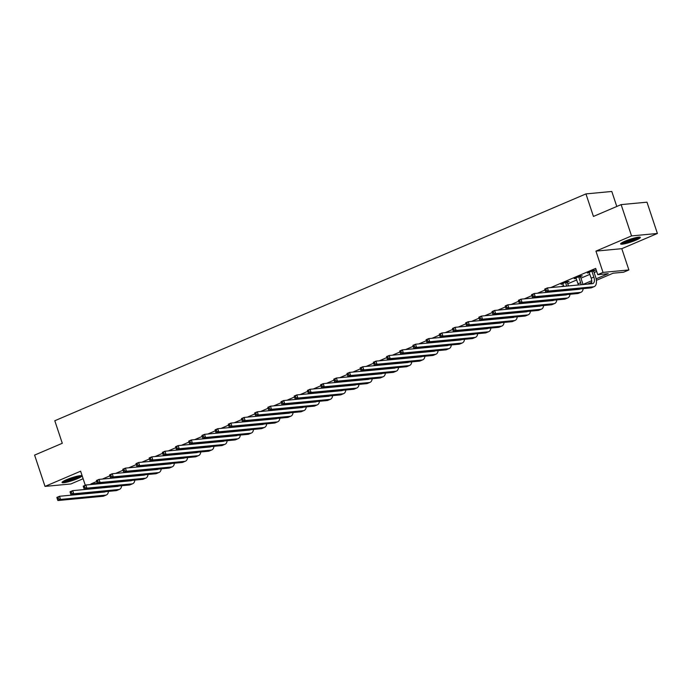 <?xml version="1.0" encoding="UTF-8"?>
<svg xmlns="http://www.w3.org/2000/svg" width="692" height="692" viewBox="0 0 692 692"><rect width="100%" height="100%" fill="white"/><g stroke="black" fill="none" stroke-linecap="round" stroke-linejoin="round"><path stroke-width="1.04" d="M77.374 478.7A10.389 1.436 161.6 0 0 81.777 475.932A10.389 1.436 161.6 0 0 76.388 476.407A10.389 1.436 161.6 0 0 66.467 479.729A10.389 1.436 161.6 0 0 62.055 482.488A10.389 1.436 161.6 0 0 67.453 482.013A10.389 1.436 161.6 0 0 77.374 478.7M635.948 240.15A10.389 1.436 161.6 0 0 640.351 237.382A10.389 1.436 161.6 0 0 634.962 237.858A10.389 1.436 161.6 0 0 625.04 241.179A10.389 1.436 161.6 0 0 620.629 243.939A10.389 1.436 161.6 0 0 626.026 243.463A10.389 1.436 161.6 0 0 635.948 240.15M616.788 206.467L611.797 191.468L585.942 193.907L54.798 420.745L62.289 443.278L34.6 455.102L45.015 486.398L70.869 483.959L83.118 478.726M585.942 193.907L593.442 216.44L621.131 204.616L646.985 202.176L657.4 233.472L631.545 235.911L595.942 251.118L603.017 272.406L628.881 269.958L623.604 272.215L613.121 273.202L596.366 280.355M595.942 251.118L621.797 248.679L657.4 233.472M621.797 248.679L628.881 269.958M621.131 204.616L631.545 235.911M596.115 278.841L608.225 273.669L597.741 274.655L595.665 268.392L550.685 287.604M545.037 290.017L537.494 293.235M531.845 295.648L524.311 298.866M518.663 301.279L511.128 304.497M505.48 306.911L497.937 310.128M492.289 312.542L484.755 315.76M479.106 318.173L471.563 321.391M465.915 323.804L458.381 327.022M452.732 329.435L445.19 332.653M439.541 335.066L432.007 338.284M426.358 340.698L418.824 343.915M413.176 346.329L405.633 349.547M399.985 351.96L392.45 355.178M386.802 357.591L379.259 360.817M373.611 363.222L366.077 366.449M360.428 368.853L352.885 372.08M347.237 374.484L339.703 377.711M334.054 380.116L326.512 383.342M320.872 385.755L313.329 388.973M307.68 391.387L300.146 394.604M294.498 397.018L286.955 400.236M281.307 402.649L273.772 405.867M268.124 408.28L260.581 411.498M254.933 413.911L247.399 417.129M241.75 419.542L234.207 422.76M228.559 425.173L221.025 428.391M215.376 430.805L207.842 434.022M202.194 436.436L194.651 439.654M189.002 442.067L181.468 445.285M175.82 447.698L168.277 450.916M162.629 453.329L155.095 456.547M149.446 458.96L141.903 462.178M136.255 464.591L128.721 467.809M123.072 470.223L115.538 473.44M109.89 475.854L102.347 479.072M96.698 481.485L90.886 483.967L97.347 483.362M112.831 478.086L113.67 477.722M126.013 472.454L126.861 472.091M139.204 466.823L140.043 466.46M152.387 461.192L153.235 460.829M165.578 455.561L166.417 455.198M178.761 449.93L179.609 449.566M191.952 444.299L192.791 443.935M205.135 438.667L205.974 438.304M218.326 433.028L219.165 432.673M231.509 427.397L232.348 427.042M244.691 421.765L245.539 421.411M257.882 416.134L258.721 415.78M271.065 410.503L271.913 410.148M284.256 404.872L285.095 404.517M297.439 399.241L298.287 398.886M310.63 393.61L311.469 393.255M323.813 387.978L324.652 387.624M336.995 382.347L337.843 381.993M350.187 376.716L351.026 376.362M363.369 371.085L364.217 370.722M376.56 365.454L377.399 365.091M389.743 359.823L390.591 359.459M402.934 354.192L403.773 353.828M416.117 348.56L416.956 348.197M429.3 342.929L430.147 342.566M442.491 337.298L443.33 336.935M455.673 331.667L456.521 331.304M468.865 326.036L469.704 325.673M482.047 320.405L482.895 320.041M495.238 314.773L496.077 314.41M508.421 309.142L509.26 308.779M521.612 303.511L522.451 303.148M534.795 297.88L535.634 297.517M547.977 292.249L548.825 291.886M561.169 286.618L563.548 285.597M567.76 283.798L576.73 279.966M580.943 278.167L589.913 274.335M594.134 272.536L596.677 271.446M593.736 270.901L595.457 270.174L593.71 270.338L587.378 273.037L589.394 272.76M580.545 276.541L582.266 275.805L580.519 275.97L574.187 278.668L576.202 278.392M567.362 282.172L569.083 281.436L567.336 281.601L561.004 284.3L563.02 284.023M555.754 287.128L554.007 287.292M542.563 292.759L540.815 292.924M529.38 298.39L527.633 298.555M516.189 304.022L514.441 304.186M503.006 309.653L501.259 309.817M489.815 315.284L488.068 315.448M476.632 320.915L474.885 321.079M463.45 326.546L461.702 326.71M450.258 332.177L448.511 332.342M437.076 337.808L435.329 337.973M423.885 343.44L422.137 343.604M410.702 349.071L408.955 349.235M397.511 354.702L395.763 354.866M384.328 360.333L382.581 360.497M371.146 365.964L369.398 366.129M357.954 371.595L356.207 371.76M344.772 377.227L343.024 377.391M331.58 382.858L329.833 383.022M318.398 388.489L316.651 388.653M305.207 394.12L303.459 394.284M292.024 399.751L290.277 399.924M278.841 405.382L277.094 405.555M265.65 411.013L263.903 411.186M252.468 416.653L250.72 416.818M239.276 422.284L237.529 422.449M226.094 427.916L224.346 428.08M212.902 433.547L211.155 433.711M199.72 439.178L197.973 439.342M186.529 444.809L184.781 444.973M173.346 450.44L171.599 450.604M160.163 456.071L158.416 456.236M146.972 461.702L145.225 461.867M133.79 467.334L132.042 467.498M120.598 472.965L118.851 473.129M107.416 478.596L105.668 478.76M85.289 485.256L80.618 471.2L45.015 486.398M90.886 483.967L91.076 484.521M597.741 274.655L603.017 272.406M591.712 282.345L587.551 284.118M575.208 289.394L574.369 289.749M562.025 295.026L561.186 295.38M548.842 300.657L547.995 301.011M535.651 306.288L534.812 306.642M522.469 311.919L521.621 312.274M509.277 317.55L508.438 317.913M496.095 323.181L495.247 323.545M482.904 328.812L482.064 329.176M469.721 334.444L468.882 334.807M456.538 340.075L455.691 340.438M443.347 345.706L442.508 346.069M430.165 351.337L429.317 351.7M416.973 356.968L416.134 357.332M403.791 362.599L402.943 362.963M390.599 368.231L389.76 368.594M377.417 373.862L376.578 374.225M364.226 379.493L363.387 379.856M351.043 385.124L350.204 385.487M337.86 390.755L337.013 391.118M324.669 396.386L323.83 396.75M311.487 402.017L310.639 402.381M298.295 407.657L297.456 408.012M285.113 413.288L284.265 413.643M271.921 418.92L271.082 419.274M258.739 424.551L257.9 424.905M245.556 430.182L244.708 430.536M232.365 435.813L231.526 436.168M219.182 441.444L218.335 441.799M205.991 447.075L205.152 447.43M192.809 452.706L191.961 453.061M179.617 458.338L178.778 458.692M166.435 463.969L165.596 464.323M153.252 469.6L152.404 469.954M140.061 475.231L139.222 475.594M126.878 480.862L126.03 481.225M113.687 486.493L112.848 486.857M108.22 487.203L108.8 486.952M121.403 481.571L121.982 481.321M134.594 475.94L135.174 475.689M147.777 470.309L148.356 470.058M160.968 464.678L161.539 464.427M174.15 459.047L174.73 458.796M187.333 453.416L187.913 453.165M200.524 447.785L201.104 447.534M213.707 442.153L214.286 441.903M226.898 436.522L227.478 436.271M240.081 430.891L240.66 430.64M253.272 425.26L253.843 425.009M266.455 419.629L267.034 419.378M279.637 413.998L280.217 413.747M292.828 408.358L293.408 408.116M306.011 402.727L306.591 402.485M319.202 397.096L319.782 396.853M332.385 391.464L332.964 391.222M345.576 385.833L346.147 385.591M358.759 380.202L359.338 379.96M371.95 374.571L372.521 374.329M385.133 368.94L385.712 368.698M398.315 363.309L398.895 363.066M411.506 357.678L412.086 357.435M424.689 352.046L425.269 351.804M437.88 346.415L438.46 346.173M451.063 340.784L451.642 340.542M464.254 335.153L464.825 334.902M477.437 329.522L478.016 329.271M490.619 323.891L491.199 323.64M503.811 318.259L504.39 318.009M516.993 312.628L517.573 312.377M530.184 306.997L530.764 306.746M543.367 301.366L543.947 301.115M556.558 295.735L557.129 295.484M569.741 290.104L570.32 289.853M582.923 284.473L591.738 280.71M588.953 272.363L589.126 272.873M575.77 277.994L575.934 278.504M562.579 283.625L562.752 284.135M589.1 272.302L591.202 278.193A6.66 3.391 -113.1 0 1 591.262 283.772M591.98 271.489L593.84 277.068A6.66 3.391 -113.1 0 1 592.957 283.53A6.66 3.391 -113.1 0 1 592.43 283.659L547.381 287.915L548.427 291.047L593.468 286.791A9.991 5.078 66.9 0 0 594.264 286.592A9.991 5.078 66.9 0 0 595.587 276.904L593.727 271.325L591.989 271.074M593.736 270.33L593.727 271.325M544.941 289.732L544.742 289.04L547.381 287.915L544.941 289.732L545.357 290.977L546.412 290.528L545.997 289.282M546.412 290.528L548.427 291.047L545.789 292.171L590.83 287.915A9.991 5.078 66.9 0 0 591.634 287.716L594.264 286.592M545.789 292.171L545.357 290.977M575.908 277.933L578.019 283.824A6.66 3.391 -113.1 0 1 578.339 284.992M580.553 275.961L580.545 276.956L578.797 277.12L580.649 282.699A6.66 3.391 -113.1 0 1 581.133 284.723M582.949 284.559A9.991 5.078 66.9 0 0 582.396 282.535L580.545 276.956M580.164 288.927A6.66 3.391 -113.1 0 1 579.775 289.161A6.66 3.391 -113.1 0 1 579.239 289.291L534.198 293.546L535.236 296.678L580.285 292.422A9.991 5.078 66.9 0 0 581.081 292.223A9.991 5.078 66.9 0 0 583.183 288.642M531.75 295.363L531.56 294.671L534.198 293.546L531.75 295.363L532.174 296.617L533.229 296.159L532.805 294.913M533.229 296.159L535.236 296.678L532.598 297.802L577.647 293.546A9.991 5.078 66.9 0 0 578.443 293.347L581.081 292.223M532.598 297.802L532.174 296.617M562.726 283.564L563.798 286.367M567.362 281.592L567.353 282.587L565.606 282.751L566.722 286.09M568.469 285.926L567.353 282.587M566.982 294.558A6.66 3.391 -113.1 0 1 566.584 294.792A6.66 3.391 -113.1 0 1 566.056 294.922L521.007 299.178L522.053 302.309L567.094 298.053A9.991 5.078 66.9 0 0 567.898 297.854A9.991 5.078 66.9 0 0 570 294.273M518.567 300.994L518.369 300.302L521.007 299.178L518.567 300.994L518.983 302.248L520.038 301.79L519.623 300.544M520.038 301.79L522.053 302.309L519.415 303.433L564.456 299.178A9.991 5.078 66.9 0 0 565.26 298.979L567.898 297.854M519.415 303.433L518.983 302.248M553.799 300.19A6.66 3.391 -113.1 0 1 553.401 300.423A6.66 3.391 -113.1 0 1 552.865 300.553L507.824 304.809L508.862 307.94L553.911 303.684A9.991 5.078 66.9 0 0 554.707 303.485A9.991 5.078 66.9 0 0 556.818 299.904M505.385 306.625L505.186 305.933L507.824 304.809L505.385 306.625L505.8 307.879L506.855 307.421L506.44 306.175M506.855 307.421L508.862 307.94L506.224 309.065L551.273 304.809A9.991 5.078 66.9 0 0 552.069 304.61L554.707 303.485M506.224 309.065L505.8 307.879M540.608 305.821A6.66 3.391 -113.1 0 1 540.218 306.054A6.66 3.391 -113.1 0 1 539.682 306.184L494.633 310.44L495.68 313.571L540.72 309.315A9.991 5.078 66.9 0 0 541.525 309.116A9.991 5.078 66.9 0 0 543.627 305.535M492.194 312.256L492.003 311.564L494.633 310.44L492.194 312.256L492.609 313.511L493.664 313.061L493.249 311.807M493.664 313.061L495.68 313.571L493.041 314.696L538.082 310.44A9.991 5.078 66.9 0 0 538.886 310.241L541.525 309.116M493.041 314.696L492.609 313.511M621.191 243.186A10.328 1.427 161.6 0 0 630.611 241.015A10.328 1.427 161.6 0 0 639.46 237.114M638.56 237.166A8.996 1.246 -18.4 0 1 630.55 240.842A8.996 1.246 -18.4 0 1 621.944 242.693M623.604 241.828A8.33 1.15 161.6 0 0 636.709 237.468M79.987 475.715A8.996 1.246 -18.4 0 1 76.302 477.765A8.996 1.246 -18.4 0 1 63.37 481.243M65.031 480.378A8.33 1.15 161.6 0 0 75.748 477.169A8.33 1.15 161.6 0 0 78.135 476.009M62.617 481.736A10.328 1.427 161.6 0 0 77.002 477.696A10.328 1.427 161.6 0 0 80.886 475.663M527.425 311.452A6.66 3.391 -113.1 0 1 527.027 311.685A6.66 3.391 -113.1 0 1 526.491 311.815L481.45 316.071L482.488 319.202L527.538 314.947A9.991 5.078 66.9 0 0 528.333 314.748A9.991 5.078 66.9 0 0 530.444 311.166M479.011 317.887L478.812 317.204L481.45 316.071L479.011 317.887L479.426 319.142L480.482 318.692L480.066 317.438M480.482 318.692L482.488 319.202L479.859 320.327L524.899 316.071A9.991 5.078 66.9 0 0 525.695 315.872L528.333 314.748M479.859 320.327L479.426 319.142M514.234 317.083A6.66 3.391 -113.1 0 1 513.845 317.317A6.66 3.391 -113.1 0 1 513.308 317.446L468.268 321.702L469.306 324.833L514.346 320.578A9.991 5.078 66.9 0 0 515.151 320.379A9.991 5.078 66.9 0 0 517.253 316.798M465.82 323.519L465.629 322.835L468.268 321.702L465.82 323.519L466.235 324.773L467.29 324.323L466.875 323.069M467.29 324.323L469.306 324.833L466.668 325.958L511.708 321.702A9.991 5.078 66.9 0 0 512.513 321.503L515.151 320.379M466.668 325.958L466.235 324.773M501.051 322.714A6.66 3.391 -113.1 0 1 500.653 322.948A6.66 3.391 -113.1 0 1 500.126 323.077L455.077 327.333L456.123 330.465L501.164 326.209A9.991 5.078 66.9 0 0 501.959 326.01A9.991 5.078 66.9 0 0 504.07 322.429M452.637 329.15L452.438 328.466L455.077 327.333L452.637 329.15L453.052 330.404L454.108 329.954L453.692 328.7M454.108 329.954L456.123 330.465L453.485 331.589L498.525 327.333A9.991 5.078 66.9 0 0 499.33 327.134L501.959 326.01M453.485 331.589L453.052 330.404M487.86 328.345A6.66 3.391 -113.1 0 1 487.471 328.579A6.66 3.391 -113.1 0 1 486.934 328.709L441.894 332.964L442.932 336.096L487.972 331.84A9.991 5.078 66.9 0 0 488.777 331.641A9.991 5.078 66.9 0 0 490.879 328.06M439.446 334.781L439.256 334.098L441.894 332.964L439.446 334.781L439.87 336.035L440.916 335.585L440.501 334.331M440.916 335.585L442.932 336.096L440.294 337.22L485.343 332.964A9.991 5.078 66.9 0 0 486.139 332.765L488.777 331.641M440.294 337.22L439.87 336.035M474.677 333.977A6.66 3.391 -113.1 0 1 474.279 334.21A6.66 3.391 -113.1 0 1 473.752 334.34L428.703 338.596L429.749 341.727L474.79 337.471A9.991 5.078 66.9 0 0 475.594 337.272A9.991 5.078 66.9 0 0 477.696 333.691M426.263 340.412L426.064 339.729L428.703 338.596L426.263 340.412L426.679 341.666L427.734 341.217L427.319 339.962M427.734 341.217L429.749 341.727L427.111 342.851L472.152 338.596A9.991 5.078 66.9 0 0 472.956 338.397L475.594 337.272M427.111 342.851L426.679 341.666M461.486 339.608A6.66 3.391 -113.1 0 1 461.097 339.841A6.66 3.391 -113.1 0 1 460.561 339.971L415.52 344.227L416.558 347.358L461.607 343.102A9.991 5.078 66.9 0 0 462.403 342.903A9.991 5.078 66.9 0 0 464.514 339.322M413.081 346.043L412.882 345.36L415.52 344.227L413.081 346.043L413.496 347.298L414.551 346.848L414.127 345.593M414.551 346.848L416.558 347.358L413.92 348.491L458.969 344.227A9.991 5.078 66.9 0 0 459.765 344.028L462.403 342.903M413.92 348.491L413.496 347.298M448.304 345.239A6.66 3.391 -113.1 0 1 447.906 345.472A6.66 3.391 -113.1 0 1 447.378 345.602L402.329 349.867L403.375 352.989L448.416 348.733A9.991 5.078 66.9 0 0 449.22 348.534A9.991 5.078 66.9 0 0 451.322 344.953M399.889 351.674L399.699 350.991L402.329 349.867L399.889 351.674L400.305 352.929L401.36 352.479L400.945 351.225M401.36 352.479L403.375 352.989L400.737 354.122L445.778 349.867A9.991 5.078 66.9 0 0 446.582 349.659L449.22 348.534M400.737 354.122L400.305 352.929M435.121 350.87A6.66 3.391 -113.1 0 1 434.723 351.103A6.66 3.391 -113.1 0 1 434.187 351.242L389.146 355.498L390.184 358.62L435.233 354.365A9.991 5.078 66.9 0 0 436.029 354.166A9.991 5.078 66.9 0 0 438.14 350.584M386.707 357.306L386.508 356.622L389.146 355.498L386.707 357.306L387.122 358.56L388.177 358.11L387.762 356.856M388.177 358.11L390.184 358.62L387.546 359.753L432.595 355.498A9.991 5.078 66.9 0 0 433.391 355.29L436.029 354.166M387.546 359.753L387.122 358.56M421.93 356.501A6.66 3.391 -113.1 0 1 421.54 356.735A6.66 3.391 -113.1 0 1 421.004 356.873L375.964 361.129L377.002 364.252L422.042 359.996A9.991 5.078 66.9 0 0 422.847 359.797A9.991 5.078 66.9 0 0 424.949 356.216M373.516 362.937L373.325 362.253L375.964 361.129L373.516 362.937L373.931 364.191L374.986 363.741L374.571 362.487M374.986 363.741L377.002 364.252L374.363 365.385L419.404 361.129A9.991 5.078 66.9 0 0 420.208 360.921L422.847 359.797M374.363 365.385L373.931 364.191M408.747 362.132A6.66 3.391 -113.1 0 1 408.349 362.366A6.66 3.391 -113.1 0 1 407.813 362.504L362.772 366.76L363.819 369.883L408.86 365.627A9.991 5.078 66.9 0 0 409.655 365.428A9.991 5.078 66.9 0 0 411.766 361.847M360.333 368.568L360.134 367.885L362.772 366.76L360.333 368.568L360.748 369.822L361.804 369.372L361.388 368.118M361.804 369.372L363.819 369.883L361.181 371.016L406.221 366.76A9.991 5.078 66.9 0 0 407.026 366.552L409.655 365.428M361.181 371.016L360.748 369.822M395.556 367.763A6.66 3.391 -113.1 0 1 395.167 367.997A6.66 3.391 -113.1 0 1 394.63 368.135L349.59 372.391L350.628 375.514L395.668 371.258A9.991 5.078 66.9 0 0 396.473 371.059A9.991 5.078 66.9 0 0 398.575 367.478M347.142 374.199L346.952 373.516L349.59 372.391L347.142 374.199L347.566 375.453L348.612 375.003L348.197 373.749M348.612 375.003L350.628 375.514L347.99 376.647L393.039 372.391A9.991 5.078 66.9 0 0 393.834 372.184L396.473 371.059M347.99 376.647L347.566 375.453M382.373 373.395A6.66 3.391 -113.1 0 1 381.975 373.628A6.66 3.391 -113.1 0 1 381.448 373.767L336.398 378.022L337.445 381.154L382.486 376.898A9.991 5.078 66.9 0 0 383.29 376.69A9.991 5.078 66.9 0 0 385.392 373.109M333.959 379.83L333.76 379.147L336.398 378.022L333.959 379.83L334.374 381.084L335.43 380.635L335.014 379.38M335.43 380.635L337.445 381.154L334.807 382.278L379.847 378.022A9.991 5.078 66.9 0 0 380.652 377.815L383.29 376.69M334.807 382.278L334.374 381.084M369.182 379.026A6.66 3.391 -113.1 0 1 368.793 379.259A6.66 3.391 -113.1 0 1 368.256 379.398L323.216 383.653L324.254 386.785L369.303 382.529A9.991 5.078 66.9 0 0 370.099 382.321A9.991 5.078 66.9 0 0 372.201 378.74M320.768 385.461L320.578 384.778L323.216 383.653L320.768 385.461L321.192 386.716L322.247 386.266L321.823 385.012M322.247 386.266L324.254 386.785L321.616 387.909L366.665 383.653A9.991 5.078 66.9 0 0 367.461 383.446L370.099 382.321M321.616 387.909L321.192 386.716M355.999 384.657A6.66 3.391 -113.1 0 1 355.602 384.89A6.66 3.391 -113.1 0 1 355.074 385.029L310.025 389.285L311.071 392.416L356.112 388.16A9.991 5.078 66.9 0 0 356.916 387.952A9.991 5.078 66.9 0 0 359.018 384.371M307.585 391.092L307.395 390.409L310.025 389.285L307.585 391.092L308.001 392.347L309.056 391.897L308.641 390.643M309.056 391.897L311.071 392.416L308.433 393.54L353.474 389.285A9.991 5.078 66.9 0 0 354.278 389.086L356.916 387.952M308.433 393.54L308.001 392.347M342.817 390.288A6.66 3.391 -113.1 0 1 342.419 390.522A6.66 3.391 -113.1 0 1 341.883 390.66L296.842 394.916L297.88 398.047L342.929 393.791A9.991 5.078 66.9 0 0 343.725 393.584A9.991 5.078 66.9 0 0 345.836 390.003M294.403 396.724L294.204 396.04L296.842 394.916L294.403 396.724L294.818 397.978L295.873 397.528L295.458 396.274M295.873 397.528L297.88 398.047L295.242 399.172L340.291 394.916A9.991 5.078 66.9 0 0 341.087 394.717L343.725 393.584M295.242 399.172L294.818 397.978M329.626 395.919A6.66 3.391 -113.1 0 1 329.236 396.153A6.66 3.391 -113.1 0 1 328.7 396.291L283.659 400.547L284.697 403.678L329.738 399.422A9.991 5.078 66.9 0 0 330.542 399.215A9.991 5.078 66.9 0 0 332.644 395.634M281.212 402.355L281.021 401.671L283.659 400.547L281.212 402.355L281.627 403.609L282.682 403.159L282.267 401.905M282.682 403.159L284.697 403.678L282.059 404.803L327.1 400.547A9.991 5.078 66.9 0 0 327.904 400.348L330.542 399.215M282.059 404.803L281.627 403.609M316.443 401.55A6.66 3.391 -113.1 0 1 316.045 401.784A6.66 3.391 -113.1 0 1 315.509 401.922L270.468 406.178L271.506 409.309L316.555 405.054A9.991 5.078 66.9 0 0 317.351 404.846A9.991 5.078 66.9 0 0 319.462 401.265M268.029 407.986L267.83 407.303L270.468 406.178L268.029 407.986L268.444 409.24L269.499 408.79L269.084 407.536M269.499 408.79L271.506 409.309L268.877 410.434L313.917 406.178A9.991 5.078 66.9 0 0 314.713 405.979L317.351 404.846M268.877 410.434L268.444 409.24M303.252 407.181A6.66 3.391 -113.1 0 1 302.862 407.415A6.66 3.391 -113.1 0 1 302.326 407.553L257.286 411.809L258.324 414.94L303.364 410.685A9.991 5.078 66.9 0 0 304.169 410.477A9.991 5.078 66.9 0 0 306.271 406.896M254.838 413.626L254.647 412.934L257.286 411.809L254.838 413.626L255.253 414.871L256.308 414.422L255.893 413.167M256.308 414.422L258.324 414.94L255.685 416.065L300.726 411.809A9.991 5.078 66.9 0 0 301.53 411.61L304.169 410.477M255.685 416.065L255.253 414.871M290.069 412.813A6.66 3.391 -113.1 0 1 289.671 413.046A6.66 3.391 -113.1 0 1 289.144 413.185L244.094 417.44L245.141 420.572L290.182 416.316A9.991 5.078 66.9 0 0 290.986 416.117A9.991 5.078 66.9 0 0 293.088 412.527M241.655 419.257L241.456 418.565L244.094 417.44L241.655 419.257L242.07 420.502L243.126 420.053L242.71 418.798M243.126 420.053L245.141 420.572L242.503 421.696L287.543 417.44A9.991 5.078 66.9 0 0 288.348 417.241L290.986 416.117M242.503 421.696L242.07 420.502M276.878 418.444A6.66 3.391 -113.1 0 1 276.489 418.677A6.66 3.391 -113.1 0 1 275.952 418.816L230.912 423.072L231.95 426.203L276.999 421.947A9.991 5.078 66.9 0 0 277.795 421.748A9.991 5.078 66.9 0 0 279.897 418.158M228.464 424.888L228.273 424.196L230.912 423.072L228.464 424.888L228.888 426.134L229.943 425.684L229.519 424.438M229.943 425.684L231.95 426.203L229.312 427.327L274.361 423.072A9.991 5.078 66.9 0 0 275.156 422.873L277.795 421.748M229.312 427.327L228.888 426.134M263.695 424.075A6.66 3.391 -113.1 0 1 263.297 424.308A6.66 3.391 -113.1 0 1 262.77 424.447L217.72 428.703L218.767 431.834L263.808 427.578A9.991 5.078 66.9 0 0 264.612 427.379A9.991 5.078 66.9 0 0 266.714 423.789M215.281 430.519L215.082 429.827L217.72 428.703L215.281 430.519L215.696 431.765L216.752 431.315L216.337 430.069M216.752 431.315L218.767 431.834L216.129 432.958L261.169 428.703A9.991 5.078 66.9 0 0 261.974 428.504L264.612 427.379M216.129 432.958L215.696 431.765M250.513 429.715A6.66 3.391 -113.1 0 1 250.115 429.948A6.66 3.391 -113.1 0 1 249.578 430.078L204.538 434.334L205.576 437.465L250.625 433.209A9.991 5.078 66.9 0 0 251.421 433.01A9.991 5.078 66.9 0 0 253.532 429.429M202.099 436.15L201.9 435.458L204.538 434.334L202.099 436.15L202.514 437.396L203.569 436.946L203.154 435.7M203.569 436.946L205.576 437.465L202.938 438.59L247.987 434.334A9.991 5.078 66.9 0 0 248.783 434.135L251.421 433.01M202.938 438.59L202.514 437.396M237.321 435.346A6.66 3.391 -113.1 0 1 236.932 435.579A6.66 3.391 -113.1 0 1 236.396 435.709L191.347 439.965L192.393 443.096L237.434 438.84A9.991 5.078 66.9 0 0 238.238 438.642A9.991 5.078 66.9 0 0 240.34 435.06M188.907 441.781L188.717 441.089L191.347 439.965L188.907 441.781L189.323 443.027L190.378 442.577L189.963 441.332M190.378 442.577L192.393 443.096L189.755 444.221L234.796 439.965A9.991 5.078 66.9 0 0 235.6 439.766L238.238 438.642M189.755 444.221L189.323 443.027M224.139 440.977A6.66 3.391 -113.1 0 1 223.741 441.211A6.66 3.391 -113.1 0 1 223.205 441.34L178.164 445.596L179.202 448.727L224.251 444.472A9.991 5.078 66.9 0 0 225.047 444.273A9.991 5.078 66.9 0 0 227.158 440.692M175.725 447.413L175.526 446.721L178.164 445.596L175.725 447.413L176.14 448.658L177.195 448.208L176.78 446.963M177.195 448.208L179.202 448.727L176.572 449.852L221.613 445.596A9.991 5.078 66.9 0 0 222.409 445.397L225.047 444.273M176.572 449.852L176.14 448.658M210.948 446.608A6.66 3.391 -113.1 0 1 210.558 446.842A6.66 3.391 -113.1 0 1 210.022 446.971L164.981 451.227L166.019 454.359L211.06 450.103A9.991 5.078 66.9 0 0 211.864 449.904A9.991 5.078 66.9 0 0 213.966 446.323M162.534 453.044L162.343 452.352L164.981 451.227L162.534 453.044L162.949 454.298L164.004 453.84L163.589 452.594M164.004 453.84L166.019 454.359L163.381 455.483L208.422 451.227A9.991 5.078 66.9 0 0 209.226 451.028L211.864 449.904M163.381 455.483L162.949 454.298M197.765 452.239A6.66 3.391 -113.1 0 1 197.367 452.473A6.66 3.391 -113.1 0 1 196.839 452.603L151.79 456.858L152.837 459.99L197.877 455.734A9.991 5.078 66.9 0 0 198.673 455.535A9.991 5.078 66.9 0 0 200.784 451.954M149.351 458.675L149.152 457.983L151.79 456.858L149.351 458.675L149.766 459.929L150.821 459.471L150.406 458.225M150.821 459.471L152.837 459.99L150.199 461.114L195.239 456.858A9.991 5.078 66.9 0 0 196.044 456.659L198.673 455.535M150.199 461.114L149.766 459.929M184.574 457.87A6.66 3.391 -113.1 0 1 184.184 458.104A6.66 3.391 -113.1 0 1 183.648 458.234L138.608 462.49L139.646 465.621L184.686 461.365A9.991 5.078 66.9 0 0 185.491 461.166A9.991 5.078 66.9 0 0 187.593 457.585M136.16 464.306L135.969 463.614L138.608 462.49L136.16 464.306L136.584 465.56L137.639 465.111L137.215 463.856M137.639 465.111L139.646 465.621L137.007 466.745L182.057 462.49A9.991 5.078 66.9 0 0 182.852 462.291L185.491 461.166M137.007 466.745L136.584 465.56M171.391 463.502A6.66 3.391 -113.1 0 1 170.993 463.735A6.66 3.391 -113.1 0 1 170.466 463.865L125.416 468.121L126.463 471.252L171.504 466.996A9.991 5.078 66.9 0 0 172.308 466.797A9.991 5.078 66.9 0 0 174.41 463.216M122.977 469.937L122.778 469.245L125.416 468.121L122.977 469.937L123.392 471.191L124.448 470.742L124.032 469.487M124.448 470.742L126.463 471.252L123.825 472.377L168.865 468.121A9.991 5.078 66.9 0 0 169.67 467.922L172.308 466.797M123.825 472.377L123.392 471.191M158.209 469.133A6.66 3.391 -113.1 0 1 157.811 469.366A6.66 3.391 -113.1 0 1 157.274 469.496L112.234 473.752L113.272 476.883L158.321 472.627A9.991 5.078 66.9 0 0 159.117 472.428A9.991 5.078 66.9 0 0 161.227 468.847M109.794 475.568L109.596 474.885L112.234 473.752L109.794 475.568L110.21 476.823L111.265 476.373L110.841 475.119M111.265 476.373L113.272 476.883L110.633 478.008L155.683 473.752A9.991 5.078 66.9 0 0 156.478 473.553L159.117 472.428M110.633 478.008L110.21 476.823M145.017 474.764A6.66 3.391 -113.1 0 1 144.628 474.997A6.66 3.391 -113.1 0 1 144.092 475.127L99.043 479.383L100.089 482.514L145.13 478.258A9.991 5.078 66.9 0 0 145.934 478.06A9.991 5.078 66.9 0 0 148.036 474.478M96.603 481.199L96.413 480.516L99.043 479.383L96.603 481.199L97.018 482.454L98.074 482.004L97.659 480.75M98.074 482.004L100.089 482.514L97.451 483.639L142.491 479.383A9.991 5.078 66.9 0 0 143.296 479.184L145.934 478.06M97.451 483.639L97.018 482.454M131.835 480.395A6.66 3.391 -113.1 0 1 131.437 480.629A6.66 3.391 -113.1 0 1 130.9 480.758L85.86 485.014L86.898 488.145L131.947 483.89A9.991 5.078 66.9 0 0 132.743 483.691A9.991 5.078 66.9 0 0 134.853 480.11M83.421 486.831L83.222 486.147L85.86 485.014L83.421 486.831L83.836 488.085L84.891 487.635L84.476 486.381M84.891 487.635L86.898 488.145L84.26 489.27L129.309 485.014A9.991 5.078 66.9 0 0 130.105 484.815L132.743 483.691M84.26 489.27L83.836 488.085M118.643 486.026A6.66 3.391 -113.1 0 1 118.254 486.26A6.66 3.391 -113.1 0 1 117.718 486.389L72.677 490.645L73.715 493.777L118.756 489.521A9.991 5.078 66.9 0 0 119.56 489.322A9.991 5.078 66.9 0 0 121.662 485.741M70.229 492.462L70.039 491.778L72.677 490.645L70.229 492.462L70.645 493.716L71.7 493.266L71.285 492.012M71.7 493.266L73.715 493.777L71.077 494.901L116.118 490.645A9.991 5.078 66.9 0 0 116.922 490.446L119.56 489.322M71.077 494.901L70.645 493.716M105.461 491.657A6.66 3.391 -113.1 0 1 105.063 491.891A6.66 3.391 -113.1 0 1 104.535 492.021L59.486 496.276L60.533 499.408L105.573 495.152A9.991 5.078 66.9 0 0 106.369 494.953A9.991 5.078 66.9 0 0 108.48 491.372M57.047 498.093L56.848 497.41L59.486 496.276L57.047 498.093L57.462 499.347L58.517 498.897L58.102 497.643M58.517 498.897L60.533 499.408L57.894 500.532L102.935 496.276A9.991 5.078 66.9 0 0 103.739 496.077L106.369 494.953M57.894 500.532L57.462 499.347M593.84 277.068L591.202 278.193M593.468 286.791L590.83 287.915M580.649 282.699L578.019 283.824M580.285 292.422L577.647 293.546M567.094 298.053L564.456 299.178M553.911 303.684L551.273 304.809M540.72 309.315L538.082 310.44M527.538 314.947L524.899 316.071M514.346 320.578L511.708 321.702M501.164 326.209L498.525 327.333M487.972 331.84L485.343 332.964M474.79 337.471L472.152 338.596M461.607 343.102L458.969 344.227M448.416 348.733L445.778 349.867M435.233 354.365L432.595 355.498M422.042 359.996L419.404 361.129M408.86 365.627L406.221 366.76M395.668 371.258L393.039 372.391M382.486 376.898L379.847 378.022M369.303 382.529L366.665 383.653M356.112 388.16L353.474 389.285M342.929 393.791L340.291 394.916M329.738 399.422L327.1 400.547M316.555 405.054L313.917 406.178M303.364 410.685L300.726 411.809M290.182 416.316L287.543 417.44M276.999 421.947L274.361 423.072M263.808 427.578L261.169 428.703M250.625 433.209L247.987 434.334M237.434 438.84L234.796 439.965M224.251 444.472L221.613 445.596M211.06 450.103L208.422 451.227M197.877 455.734L195.239 456.858M184.686 461.365L182.057 462.49M171.504 466.996L168.865 468.121M158.321 472.627L155.683 473.752M145.13 478.258L142.491 479.383M131.947 483.89L129.309 485.014M118.756 489.521L116.118 490.645M105.573 495.152L102.935 496.276"/></g></svg>
